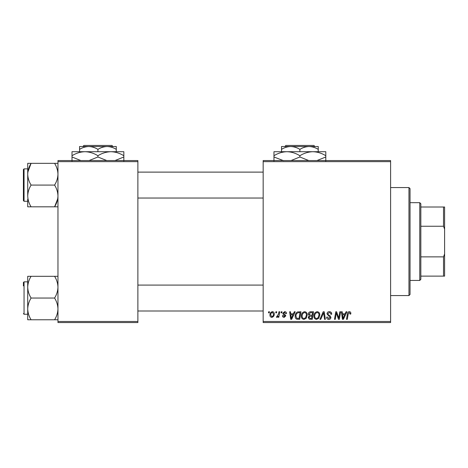 <?xml version="1.0" encoding="UTF-8"?>
<svg xmlns="http://www.w3.org/2000/svg" width="468" height="468" viewBox="0 0 468 468"><rect width="100%" height="100%" fill="white"/><g stroke="black" fill="none" stroke-linecap="round" stroke-linejoin="round"><path stroke-width="0.7" d="M263.162 160.559L390.599 160.559L390.599 161.641L263.162 161.641L263.162 160.559M301.351 316.052C301.339 313.654 302.439 312.185 304.65 311.665C306.388 311.98 307.254 313.069 307.242 314.929L306.207 318.275L303.966 319.416C302.17 319.088 301.298 317.965 301.351 316.052M293.395 313.823L294.319 311.758L295.173 311.758L291.658 319.322L290.698 319.322L289.663 311.758L290.452 311.758L290.71 313.823L293.395 313.823M349.292 311.665C350.316 311.729 350.83 312.285 350.836 313.332L350.766 314.016L349.976 314.116L350.052 313.461L349.239 312.548L348.21 313.969L347.303 319.322L346.501 319.322L347.437 313.776C347.531 312.548 348.151 311.846 349.292 311.665M326.98 313.882C327.12 312.466 327.91 311.723 329.349 311.665C330.935 311.746 331.718 312.601 331.689 314.221L330.905 314.315L330.706 313.197L329.296 312.548L327.764 313.812L327.969 314.473L330.016 315.76L330.905 317.409C330.806 318.708 330.104 319.375 328.788 319.416C327.425 319.334 326.687 318.603 326.582 317.228L327.372 316.982L328.817 318.532L330.121 317.462L326.98 313.882M319.913 319.322L323.212 311.758L324.219 311.758L325.377 319.322L324.581 319.322L323.593 312.84L320.761 319.322L319.913 319.322M313.923 316.052C313.905 313.654 315.005 312.185 317.216 311.665C318.954 311.98 319.82 313.069 319.814 314.929L318.778 318.275L316.532 319.416C314.736 319.088 313.87 317.965 313.923 316.052M268.474 312.84L268.655 311.758L269.445 311.758L269.281 312.84L268.474 312.84M263.162 321.481L390.599 321.481L390.599 322.557L263.162 322.557L263.162 161.641M390.599 321.481L390.599 161.641M308.324 314.11C308.418 312.718 309.143 311.934 310.5 311.758L313.525 311.758L312.25 319.322L309.266 319.194L308.225 317.48L309.266 315.637L308.324 314.11M345.132 313.823L346.063 311.758L346.911 311.758L343.401 319.322L342.441 319.322L341.406 311.758L342.196 311.758L342.447 313.823L345.132 313.823M339.025 316.374L339.832 311.758L340.628 311.758L339.335 319.322L338.504 319.322L336.34 312.905L335.293 319.322L334.491 319.322L335.772 311.758L336.597 311.758L338.779 318.164L339.025 316.374M284.649 311.665C285.849 311.711 286.474 312.331 286.527 313.525L285.743 313.724L284.614 312.349L283.585 313.191L285.843 315.789L284.193 317.357C283.093 317.327 282.496 316.772 282.403 315.689L283.187 315.59L284.228 316.666L285.053 315.912L283.193 314.25L282.795 313.256L284.649 311.665M297.508 311.94L300.959 311.758L299.684 319.322L296.835 319.223C295.63 318.632 295.074 317.632 295.168 316.228C295.121 314.297 295.899 312.87 297.508 311.94M269.937 315.058C269.884 313.215 270.703 312.08 272.382 311.665C273.628 311.828 274.254 312.56 274.254 313.852C274.33 315.771 273.499 316.935 271.768 317.357C270.51 317.158 269.901 316.391 269.937 315.058M275.74 312.84L275.921 311.758L276.711 311.758L276.547 312.84L275.74 312.84M278.554 313.958L278.951 311.758L279.747 311.758L278.823 317.257L278.021 317.257L278.226 316.122L276.951 317.357L276.412 317.158L278.554 313.958M281.046 312.84L281.227 311.758L282.011 311.758L281.847 312.84L281.046 312.84M57.962 160.559L137.879 160.559L137.879 161.641L57.962 161.641L57.962 160.559M137.879 321.481L137.879 322.557L57.962 322.557L57.962 321.481L137.879 321.481L137.879 161.641M57.962 321.481L57.962 161.641M311.606 318.439L311.998 316.081L309.447 316.391L309.009 317.45L310.255 318.439L311.606 318.439M312.15 315.198L312.583 312.642L310.337 312.683L309.108 314.133L310.483 315.198L312.15 315.198M318.158 317.696L319.024 314.894C319.036 313.566 318.41 312.782 317.158 312.548C315.479 313.051 314.66 314.25 314.707 316.134C314.677 317.485 315.292 318.287 316.555 318.532L318.158 317.696M343.658 316.947L344.705 314.707L342.558 314.707L343.032 318.492L343.658 316.947M291.915 316.947L292.962 314.707L290.815 314.707L291.289 318.492L291.915 316.947M299.034 318.439L300.017 312.642L299.005 312.642C296.923 312.84 295.905 314.046 295.951 316.274L296.905 318.31L299.034 318.439M305.592 317.696L306.458 314.894C306.464 313.566 305.844 312.782 304.592 312.548C302.907 313.051 302.094 314.25 302.141 316.134C302.106 317.485 302.726 318.287 303.989 318.532L305.592 317.696M271.803 316.666C272.99 316.233 273.546 315.321 273.47 313.934L272.376 312.349C271.229 312.805 270.674 313.712 270.72 315.063L271.803 316.666M419.761 280.437L419.761 202.679L420.837 203.761L420.837 279.361L419.761 280.437L410.038 280.437M419.761 202.679L410.038 202.679M444.6 276.12L443.518 276.12L443.518 256.873L444.6 253.966L444.6 276.12M420.837 276.12L443.518 276.12M420.837 207.002L444.6 207.002L444.6 253.966M420.837 256.873L443.518 256.873M444.6 229.15L443.518 226.249L443.518 207.002M420.837 226.249L443.518 226.249M408.962 187.563L410.038 188.639L410.038 294.477L408.962 295.56L408.962 187.563L390.599 187.563M408.962 295.56L390.599 295.56M137.879 198.034L263.162 198.034M137.879 172.119L263.162 172.119M27.717 199.105L27.717 206.815L31.081 206.815C28.981 203.428 27.858 199.807 27.717 195.946C27.846 192.126 28.969 188.505 31.081 185.076C28.975 181.666 27.852 178.045 27.717 174.207L27.717 168.878L24.049 168.878L24.049 201.275L27.717 201.275M23.4 200.626L24.049 201.275L23.4 200.626L23.4 169.521L23.4 199.116M57.962 163.338L54.598 163.338C56.704 166.748 57.827 170.375 57.962 174.207C57.821 178.051 56.704 181.678 54.598 185.076C56.698 188.458 57.821 192.085 57.962 195.946C57.833 199.76 56.71 203.387 54.598 206.815L31.081 206.815M54.598 185.076L31.081 185.076M57.699 198.859L54.598 206.815L57.962 206.815M27.852 172.119L31.081 163.338L27.717 163.338L27.717 174.207C27.858 170.364 28.975 166.743 31.081 163.338L54.598 163.338M27.717 195.946L27.717 174.207M263.162 285.082L137.879 285.082M263.162 311.004L137.879 311.004M57.962 276.307L54.598 276.307C56.698 279.688 57.821 283.315 57.962 287.176C57.833 290.991 56.71 294.618 54.598 298.046L31.081 298.046C28.981 294.659 27.858 291.037 27.717 287.176L27.717 284.012M23.4 284.006L23.4 282.491L23.4 284.006M23.4 285.884L23.4 284.573M54.598 298.046C56.704 301.456 57.827 305.077 57.962 308.915C57.821 312.759 56.704 316.38 54.598 319.779L57.962 319.779M54.598 319.779L31.081 319.779C28.975 316.368 27.852 312.747 27.717 308.915C27.858 305.066 28.975 301.445 31.081 298.046M54.598 276.307L27.717 276.307L27.717 319.779L31.081 319.779M27.717 287.176C27.846 283.356 28.969 279.735 31.081 276.307M27.717 163.338L27.717 166.251M285.884 145.443L284.801 146.519L285.884 145.443L313.876 145.443L314.964 146.519L313.876 145.443M318.24 151.702L318.24 149.362C315.344 147.578 312.285 146.63 309.061 146.519L281.52 146.519L281.52 149.362C284.38 147.584 287.44 146.636 290.698 146.519C293.922 146.63 296.987 147.578 299.883 149.362C302.737 147.584 305.797 146.636 309.061 146.519L314.964 146.519M281.52 149.362L281.52 151.702M299.883 149.362L299.883 151.702M318.24 149.362L318.24 146.519L309.061 146.519M283.585 160.705L273.961 156.985L273.961 151.702L325.798 151.702L325.798 156.985L316.953 160.559M273.961 156.985L273.961 160.992M273.961 155.715C277.998 153.206 282.315 151.872 286.919 151.702C291.47 151.854 295.794 153.194 299.883 155.715L299.883 156.985L291.037 160.559M299.883 155.715C303.913 153.206 308.236 151.872 312.84 151.702C317.392 151.854 321.715 153.194 325.798 155.715M308.728 160.559L299.883 156.985M325.798 160.992L325.798 156.985M112.999 146.519L111.916 145.443L112.999 146.519L107.102 146.519C110.325 146.63 113.385 147.578 116.28 149.362L116.28 151.702M83.924 145.443L82.836 146.519L83.924 145.443L111.916 145.443M97.917 149.362C100.778 147.584 103.837 146.636 107.102 146.519L79.56 146.519L79.56 149.362C82.421 147.584 85.48 146.636 88.739 146.519C91.962 146.63 95.022 147.578 97.917 149.362L97.917 151.702M79.56 149.362L79.56 151.702M116.28 149.362L116.28 146.519L107.102 146.519M106.768 160.559L97.917 156.985L97.917 155.715C93.834 153.194 89.511 151.854 84.96 151.702C80.356 151.872 76.032 153.206 72.002 155.715L72.002 151.702L123.839 151.702L123.839 156.985L114.993 160.559M97.917 156.985L89.078 160.559M72.002 155.715L72.002 160.992M80.847 160.559L72.002 156.985M97.917 155.715C101.954 153.206 106.277 151.872 110.881 151.702C115.432 151.854 119.749 153.194 123.839 155.715M123.839 160.992L123.839 156.985M27.717 281.841L24.049 281.841L24.049 314.244L23.4 313.595M24.049 168.878L23.4 169.521M24.049 314.244L27.717 314.244M24.049 281.841L23.4 282.491L24.049 281.841"/></g></svg>
